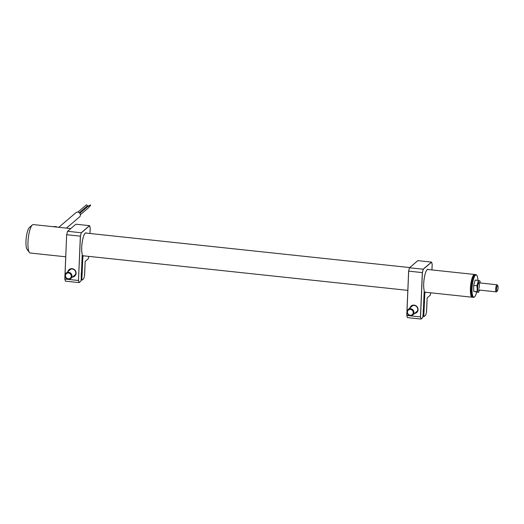 <?xml version="1.0" encoding="UTF-8"?>
<svg xmlns="http://www.w3.org/2000/svg" width="524" height="524" viewBox="0 0 524 524"><rect width="100%" height="100%" fill="white"/><g stroke="black" fill="none" stroke-linecap="round" stroke-linejoin="round"><path stroke-width="0.79" d="M474.41 274.786A11.227 2.771 96.1 0 0 474.082 274.995A11.227 2.771 96.1 0 0 470.814 286.202A11.227 2.771 96.1 0 0 472.059 296.879M472.458 297.213A11.436 2.823 -83.9 0 1 472.209 297.226A11.436 2.823 -83.9 0 1 470.48 287.001A11.436 2.823 -83.9 0 1 473.886 274.766A11.436 2.823 -83.9 0 1 474.633 274.478A11.436 2.823 -83.9 0 1 474.868 274.543M70.773 228.575L33.281 224.58A14.299 3.53 96.1 0 0 32.344 224.947A14.299 3.53 96.1 0 0 32.337 224.953A14.299 3.53 96.1 0 0 28.25 238.427A14.299 3.53 96.1 0 0 29.403 252.45A14.299 3.53 96.1 0 0 30.248 253.02L65.729 256.799M29.403 252.45L27.124 249.431A11.436 2.823 -83.9 0 1 26.2 238.204A11.436 2.823 -83.9 0 1 29.468 227.429A11.436 2.823 -83.9 0 1 29.475 227.423L32.337 224.953M86.696 207.15L88.143 205.912A0.36 0.334 49.6 0 1 88.72 206.168M79.432 212.875L86.021 207.255A0.714 0.668 49.6 0 1 86.892 207.262M88.602 206.266L90.049 205.035A0.36 0.334 49.6 0 1 90.606 205.205A0.36 0.334 49.6 0 1 90.514 205.578L89.067 206.81M79.812 213.294L87.927 206.371A0.714 0.668 49.6 0 1 89.041 206.718A0.714 0.668 49.6 0 1 88.857 207.458L80.375 214.689M77.847 212.141L86.113 205.094A0.714 0.668 49.6 0 1 87.226 205.441A0.714 0.668 49.6 0 1 87.043 206.181L79.314 212.77M66.43 228.11L79.51 216.962A2.79 2.613 -130.4 0 0 77.814 212.135A2.79 2.613 -130.4 0 0 75.895 212.718L58.786 227.298M53.179 226.702L50.939 226.46M472.019 296.826L471.79 296.525A11.155 2.758 -83.9 0 1 471.404 295.805A11.155 2.758 -83.9 0 1 471.004 284.598A11.155 2.758 -83.9 0 1 474.076 275.074L474.364 274.825A11.436 2.823 96.1 0 0 471.214 284.591A11.436 2.823 96.1 0 0 471.62 296.086A11.436 2.823 96.1 0 0 472.019 296.826A11.436 2.823 96.1 0 0 472.694 297.278L473.519 297.363A11.436 2.823 -83.9 0 1 472.445 296.178A11.436 2.823 -83.9 0 1 472.248 283.242A11.436 2.823 -83.9 0 1 475.943 274.615A11.436 2.823 -83.9 0 1 476.617 275.067L476.847 275.369A11.155 2.758 96.1 0 0 472.831 281.978A11.155 2.758 96.1 0 0 472.779 295.949A11.155 2.758 96.1 0 0 474.561 296.82A11.155 2.758 96.1 0 0 476.702 292.163M475.943 274.615L475.117 274.53A11.436 2.823 96.1 0 0 474.364 274.825M477.954 280.373A11.155 2.758 96.1 0 0 477.233 276.089A11.155 2.758 96.1 0 0 476.847 275.369M474.561 296.82L474.279 297.069A11.436 2.823 -83.9 0 1 473.519 297.363M497.217 291.167L496.497 291.789A3.576 0.884 -83.9 0 1 496.261 291.881A3.576 0.884 -83.9 0 1 496.182 291.855A3.576 0.884 -83.9 0 1 495.783 288.069A3.576 0.884 -83.9 0 1 497.021 284.768A3.576 0.884 -83.9 0 1 497.099 284.794A3.576 0.884 -83.9 0 1 497.23 284.912L497.8 285.665A2.862 0.707 96.1 0 0 497.695 285.573A2.862 0.707 96.1 0 0 496.654 288.062A2.862 0.707 96.1 0 0 496.962 291.226A2.862 0.707 96.1 0 0 497.217 291.167A2.862 0.707 96.1 0 0 498.029 288.475A2.862 0.707 96.1 0 0 497.8 285.665M478.707 290.008A3.858 0.956 -83.9 0 1 478.091 290.106A3.858 0.956 -83.9 0 1 478.17 284.198A3.858 0.956 -83.9 0 1 478.884 282.678A3.858 0.956 -83.9 0 1 479.467 282.901M478.969 288.442A3.576 0.884 96.1 0 0 479.401 284.624A3.576 0.884 96.1 0 0 478.733 282.842M478.589 292.366L473.748 291.403L473.663 285.436L476.925 285.783L478.412 280.425L479.427 280.753A5.718 1.415 96.1 0 1 480.2 282.98L479.984 281.034L479.427 280.753A5.718 1.415 96.1 0 0 477.901 283.124A5.718 1.415 96.1 0 0 477.2 288.789L477.017 291.75L478.589 292.366L479.558 289.707M476.925 285.783L477.2 288.789A5.718 1.415 96.1 0 0 478.032 292.084A5.718 1.415 -83.9 0 0 479.447 290.086M473.663 285.436L475.15 280.071L478.412 280.425M477.017 291.75L473.748 291.403M67.95 271.563A4.29 4.022 49.6 0 1 76.098 273.279A4.29 4.022 49.6 0 1 72.587 277.006M73.353 276.351A3.858 3.622 -130.4 0 0 72.974 269.159A3.858 3.622 -130.4 0 0 68.716 270.908M81.521 272.061L82.052 272.12L82.923 255.699L81.849 279.01L82.163 280.039L83.735 278.702L84.593 275.336L85.176 261.437L88.209 258.856L88.838 256.38M86.401 233.114A11.58 2.862 96.1 0 0 85.969 232.925L85.261 233.206C82.753 234.804 80.637 249.057 82.229 254.035L82.229 254.061A11.652 2.875 -83.9 0 1 82.176 242.343A11.652 2.875 -83.9 0 1 85.281 233.16A11.652 2.875 -83.9 0 1 86.571 233.134M82.216 255.614L82.936 255.686M81.443 272.631L82.229 254.061M80.722 281.27L79.209 282.554L80.781 281.211L81.207 279.554L81.312 272.749M90.18 227.783L89.99 233.501L90.226 227.835L89.597 225.739L81.299 232.82L80.434 236.18L78.495 280.497L80.349 236.16L66.659 234.713L67.583 231.294L81.22 232.748L89.538 225.661L75.901 224.207L67.583 231.294L66.659 234.713L64.852 279.043L66.659 234.713L67.583 231.294M78.58 280.458L79.131 282.619L65.493 281.165L64.812 279.03M80.434 236.18L81.299 232.82M84.541 275.342L85.176 261.456L88.143 258.908M83.735 278.702L84.593 275.336M81.227 274.812L82.019 274.949M81.233 274.635L82.209 274.786M65.434 281.119L64.799 279.01L66.659 234.713M79.131 282.619L78.495 280.497L64.852 279.043L65.434 281.087M82.792 256.544L82.176 256.491M81.233 278.991L81.764 279.043L82.242 271.982M83.67 278.755L82.078 280.111L81.096 280.006M82.078 280.111L81.849 279.01M409.925 307.994A4.29 4.022 49.6 0 1 418.067 309.717A4.29 4.022 49.6 0 1 414.563 313.437M415.329 312.789A3.858 3.622 -130.4 0 0 414.949 305.59A3.858 3.622 -130.4 0 0 410.692 307.346M423.497 308.492L424.027 308.551L424.892 292.13L423.824 315.441L424.132 316.47L425.704 315.134L426.562 311.767L427.145 297.874L430.184 295.287L430.813 292.818M423.418 309.068L424.204 290.493A11.652 2.875 -83.9 0 1 424.152 278.781A11.652 2.875 -83.9 0 1 427.256 269.591A11.652 2.875 -83.9 0 1 428.54 269.565M422.691 317.701L421.185 318.985L422.757 317.649L423.3 311.977M423.281 309.18L423.169 311.826M432.149 264.22L431.966 269.932L432.202 264.273L431.573 262.177L423.268 269.251L422.409 272.618L420.556 316.889L421.106 319.057L407.462 317.603L406.788 315.461L408.628 271.144L409.493 267.784L423.196 269.179L431.514 262.092L417.87 260.638L409.552 267.725L408.635 271.15L406.775 315.422L420.464 316.928L422.324 272.598L408.681 271.144L406.827 315.474L407.403 317.518M421.185 318.985L420.556 316.889M422.409 272.618L423.196 269.179M424.027 308.551L424.099 311.158L423.202 311.066M424.152 292.929L424.768 292.975M423.196 311.243L424.099 311.158M423.209 315.422L423.824 315.441M423.995 311.38L423.733 315.481L424.132 316.47L423.065 316.437M430.119 295.339L427.145 297.874M426.516 311.773L427.152 297.887M424.132 316.476L425.704 315.134M413.94 312.501A3.576 3.354 -130.4 0 0 408.176 309.488A3.576 3.354 -130.4 0 0 409.067 315.278A3.576 3.354 -130.4 0 0 413.94 312.501M413.24 312.579A3 2.817 -130.4 0 0 410.403 309.422A3 2.817 -130.4 0 0 407.449 312.094A3 2.817 -130.4 0 0 410.285 315.252A3 2.817 -130.4 0 0 413.24 312.579M71.854 275.093A3.576 3.354 -130.4 0 0 66.201 273.05A3.576 3.354 -130.4 0 0 65.192 276.456A3.576 3.354 -130.4 0 0 70.838 278.493A3.576 3.354 -130.4 0 0 71.854 275.093M71.172 275.329A3 2.817 -130.4 0 0 67.629 273.03A3 2.817 -130.4 0 0 65.572 276.476A3 2.817 -130.4 0 0 69.116 278.775A3 2.817 -130.4 0 0 71.172 275.329M57.555 227.167A7.867 7.375 -130.4 0 0 53.068 226.676M85.969 232.925A11.58 2.862 96.1 0 0 85.281 233.16M83.061 255.745A11.58 2.862 96.1 0 0 83.513 255.961A11.58 2.862 96.1 0 0 83.978 255.863M84.148 255.882A11.652 2.875 -83.9 0 1 83.061 255.771M424.944 292.11L424.185 292.032L424.971 292.13A11.58 2.862 96.1 0 0 425.488 292.392A11.58 2.862 96.1 0 0 425.947 292.3M428.37 269.546A11.58 2.862 96.1 0 0 427.944 269.356A11.58 2.862 96.1 0 0 427.256 269.598M427.944 269.356L427.237 269.637C424.728 271.242 422.613 285.488 424.204 290.466L424.204 290.493M426.117 292.313A11.652 2.875 -83.9 0 1 425.029 292.202M83.106 255.771L407.823 290.368M425.075 292.202L472.209 297.226M85.53 233.023L409.716 267.561M427.499 269.454L474.633 274.478M53.029 226.669L57.745 227.187M497.021 284.768L478.831 282.836M496.261 291.881L478.071 289.942M82.818 255.882L82.203 255.817M81.312 272.762L81.194 275.637M90.233 227.816L89.597 225.706M83.513 255.961L82.969 255.679M82.261 254.441L81.502 272.598M423.353 311.911L423.182 315.992M421.158 319.037L422.737 317.688M432.202 264.247L431.566 262.138M409.506 267.738L417.818 260.657M409.493 267.764L408.628 271.144M406.775 315.441L407.41 317.551M425.488 292.392L425.01 292.143M423.477 309.036L424.204 290.466M425.704 315.153L426.569 311.773M424.106 316.522L425.691 315.173M412.768 305.571L408.176 309.488M417.405 311.014L412.814 314.924M70.799 269.139L66.201 273.05M75.436 274.576L70.838 278.493"/></g></svg>
